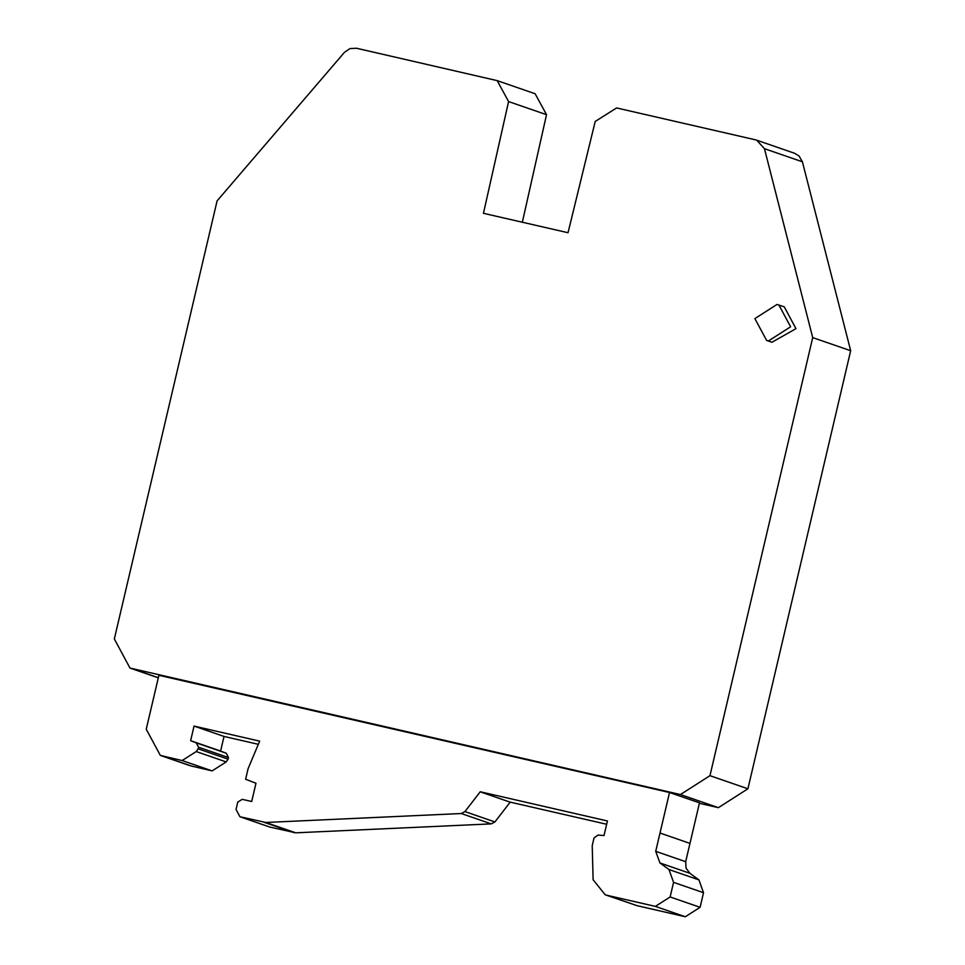 <?xml version="1.0" encoding="UTF-8"?>
<svg xmlns="http://www.w3.org/2000/svg" width="965" height="965" viewBox="0 0 965 965"><rect width="100%" height="100%" fill="white"/><g stroke="black" fill="none" stroke-linecap="round" stroke-linejoin="round"><path stroke-width="1.45" d="M605.2 894.784L637.009 905.665L685.331 916.75L700.095 907.317L703.521 892.709L698.925 879.875L689.915 873.313L686.055 868.174L685.681 861.697L689.975 843.398L660.012 833.036L655.718 851.335L659.951 862.963L668.986 869.537L673.558 882.36L670.132 896.955L655.368 906.388L607.045 895.303L605.2 894.784L593.113 879.766L592.221 845.69L594.03 837.982L597.95 835.075L604.006 835.569L607.431 820.974L480.232 791.77M698.937 879.887L668.986 869.537M494.9 821.951L510.171 802.168L480.208 791.819L464.937 811.589L461.258 813.531L491.221 823.881L494.9 821.951L464.937 811.589M239.935 816.728L269.898 827.089L295.724 832.819L265.749 822.47L239.935 816.728L236.027 809.454L237.74 802.156L242.167 799.322L251.696 801.505L255.978 783.254L245.617 779.262L248.114 768.623L259.669 741.144L194.061 726.09L224.025 736.44L258.343 744.317M194.061 726.09L190.636 740.686L220.599 751.047L224.025 736.44M190.636 740.686L196.293 742.869L198.525 747.2L198.139 748.828L196.221 751.554L182.156 760.541L212.119 770.902L226.184 761.916L228.114 759.178L228.488 757.549L226.256 753.231L220.599 751.047M182.156 760.541L160.347 755.414L190.31 765.764L212.119 770.902M160.347 755.414L146.246 729.214L158.899 675.295L669.517 792.506L699.48 802.856L689.975 843.398M660.012 833.036L669.517 792.506M265.749 822.47L461.258 813.531M606.659 824.267L510.195 802.132M491.221 823.881L295.724 832.819M699.372 803.302L718.382 807.669L747.911 788.791L709.963 775.679L812.711 337.605L764.449 148.682L756.681 140.166L755.45 139.816L616.587 107.947L595.212 121.457L568.035 232.722L483.453 213.313L508.579 101.566L497.192 80.638L356.531 48.25L349.993 48.576L344.505 52.291L217.089 200.877L114.328 638.963L129.986 668.057L158.296 677.84M718.382 807.669L680.434 794.545L129.986 668.057M680.434 794.545L709.963 775.679M778.876 304.964L790.612 326.797L768.466 340.947L766.62 340.416L754.871 318.595L777.03 304.445L784.243 306.822L795.98 328.655L771.964 342.261M497.18 80.638L535.141 93.75L546.528 114.69L522.342 222.24M756.681 140.166L794.629 153.29L799.129 156.077L802.41 161.806L850.672 350.717L747.911 788.791M850.672 350.717L812.711 337.605M673.558 882.36L703.521 892.709M670.132 896.955L700.095 907.317M655.368 906.388L685.331 916.75M607.045 895.303L637.009 905.665M659.951 862.963L689.915 873.313M685.681 861.697L655.718 851.335M264.145 822.325L294.108 832.674M196.293 742.869L226.256 753.231M198.525 747.2L228.488 757.549M198.139 748.828L228.114 759.178M196.221 751.554L226.184 761.916M162.554 756.041L192.518 766.403M132.446 668.757L158.332 677.707M802.41 161.806L764.449 148.682M508.579 101.566L546.528 114.69M771.988 342.273L766.62 340.416"/></g></svg>
